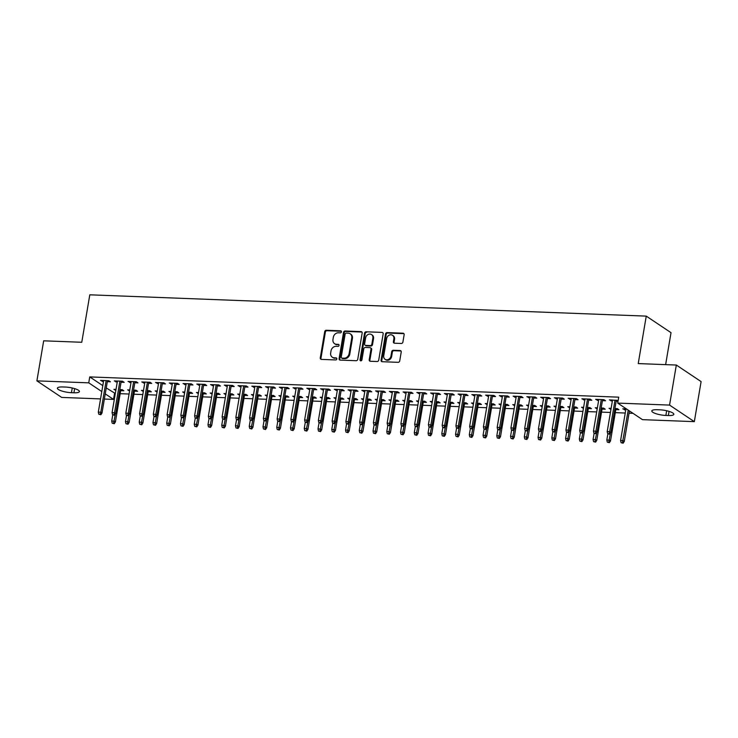 <?xml version="1.0" encoding="UTF-8"?>
<svg xmlns="http://www.w3.org/2000/svg" width="738" height="738" viewBox="0 0 738 738"><rect width="100%" height="100%" fill="white"/><g stroke="black" fill="none" stroke-linecap="round" stroke-linejoin="round"><path stroke-width="1.11" d="M341.417 331.869A1.061 0.913 -56.2 0 0 340.642 330.818L326.297 330.264A1.522 1.301 -56.2 0 0 324.702 331.676L320.274 357.875A1.522 1.301 -56.2 0 0 321.371 359.388L335.716 359.932A1.061 0.913 -56.2 0 0 336.067 357.893L334.203 357.819A4.871 4.16 -56.2 0 1 332.284 357.21A4.871 4.16 -56.2 0 1 330.67 353.004L331.039 350.818A4.871 4.16 -56.2 0 1 336.15 346.325L338.004 346.39A1.061 0.913 -56.2 0 0 338.355 344.36L336.5 344.286A4.871 4.16 -56.2 0 1 334.582 343.677A4.871 4.16 -56.2 0 1 332.967 339.462L333.336 337.275A4.871 4.16 -56.2 0 1 338.438 332.783L340.301 332.856A1.061 0.913 -56.2 0 0 341.417 331.869M340.642 330.818L341.316 331.261A1.061 0.913 -56.2 0 0 341.316 331.261L326.971 330.716A1.522 1.301 -56.2 0 0 325.375 332.118L320.938 358.327A1.522 1.301 -56.2 0 0 321.15 359.351M336.759 358.345A1.061 0.913 -56.2 0 0 336.731 358.345L334.203 357.819M339.046 344.803A1.061 0.913 -56.2 0 0 339.019 344.803L336.5 344.286M401.306 343.465A1.522 1.301 -56.2 0 0 402.902 342.063L404.147 334.711A1.522 1.301 -56.2 0 0 403.049 333.207L387.118 332.598A1.522 1.301 -56.2 0 0 385.522 334L381.085 360.209A1.522 1.301 -56.2 0 0 382.192 361.712L398.123 362.321A1.522 1.301 -56.2 0 0 399.719 360.919L401.223 352.035A1.522 1.301 -56.2 0 0 400.116 350.532L393.299 350.273A1.522 1.301 -56.2 0 0 391.703 351.675L390.956 356.076A4.068 3.478 -56.2 0 1 385.088 359.323A4.068 3.478 -56.2 0 1 383.732 355.799L386.657 338.548A4.068 3.478 -56.2 0 1 392.524 335.301A4.068 3.478 -56.2 0 1 393.871 338.825L393.391 341.703A1.522 1.301 -56.2 0 0 394.489 343.207L401.306 343.465M617.706 403.096L669.56 405.088L694.329 421.647L642.475 419.654L617.706 403.096L618.712 397.164L89.75 376.915L88.754 382.847L101.798 391.564M100.552 398.907L61.669 397.413L36.9 380.863L43.671 340.818L81.77 342.275L89.796 294.813L646.257 316.122L638.232 363.585L676.331 365.042L669.56 405.088M36.9 380.863L88.754 382.847M362.164 333.106A1.522 1.301 -56.2 0 0 361.057 331.602L345.135 330.993A1.522 1.301 -56.2 0 0 343.539 332.395L339.102 358.594A1.522 1.301 -56.2 0 0 340.209 360.107L356.14 360.716A1.522 1.301 -56.2 0 0 357.736 359.314L362.164 333.106M366.122 331.796L382.053 332.404A1.522 1.301 -56.2 0 1 383.16 333.908L378.723 360.116A1.522 1.301 -56.2 0 1 377.127 361.519L370.31 361.26A1.522 1.301 -56.2 0 1 369.203 359.747L371.002 349.12A1.522 1.301 -56.2 0 0 369.904 347.616L365.375 347.441A1.522 1.301 -56.2 0 0 363.779 348.843L361.915 359.913A1.061 0.913 -56.2 0 1 360.024 359.84L364.526 333.198A1.522 1.301 -56.2 0 1 366.122 331.796L382.053 332.404M665.63 364.627L671.026 332.681L646.257 316.122M602.42 400.66L605.566 400.78L603.896 399.655L595.64 399.341L598.61 400.513M611.129 408.372L609.034 408.289L610.953 409.424M615.815 409.608L618.961 409.728L617.282 408.612L614.938 408.52M574.911 399.599L578.066 399.719L576.387 398.603L568.14 398.289L571.111 399.461M583.62 407.321L581.526 407.238L583.444 408.363M588.306 408.557L591.452 408.677L589.782 407.551L587.43 407.468M547.411 398.548L550.557 398.668L548.878 397.551L540.631 397.238L543.602 398.4M556.111 406.269L554.017 406.186L555.935 407.311M560.797 407.496L563.943 407.625L562.273 406.5L559.921 406.407M519.903 397.496L523.048 397.616L521.379 396.5L513.122 396.186L516.093 397.348M528.602 405.217L526.517 405.134L528.426 406.26M533.288 406.444L536.443 406.564L534.764 405.448L532.412 405.356M492.394 396.444L495.539 396.564L493.87 395.448L485.613 395.125L488.584 396.297M501.102 404.156L499.008 404.083L500.918 405.208M505.788 405.393L508.934 405.513L507.255 404.396L504.912 404.304M464.885 395.393L468.04 395.513L466.361 394.387L458.113 394.074L461.084 395.245M473.593 403.105L471.499 403.022L473.418 404.156M478.279 404.341L481.425 404.461L479.755 403.345L477.403 403.252M437.385 394.341L440.531 394.461L438.852 393.336L430.605 393.022L433.575 394.193M446.084 402.053L443.99 401.97L445.909 403.105M450.77 403.289L453.916 403.409L452.246 402.293L449.894 402.201M409.876 393.28L413.022 393.4L411.352 392.284L403.096 391.97L406.066 393.142M418.575 401.002L416.49 400.918L418.4 402.044M423.261 402.238L426.407 402.358L424.737 401.232L422.385 401.149M382.367 392.229L385.513 392.348L383.843 391.232L375.587 390.919L378.557 392.081M391.075 399.95L388.981 399.867L390.891 400.992M395.762 401.177L398.907 401.297L397.228 400.18L394.876 400.088M354.858 391.177L358.004 391.297L356.334 390.181L348.087 389.867L351.048 391.029M363.566 398.889L361.472 398.815L363.391 399.941M368.253 400.125L371.399 400.245L369.729 399.129L367.376 399.037M327.358 390.125L330.504 390.245L328.825 389.129L320.578 388.806L323.548 389.978M336.058 397.837L333.963 397.764L335.882 398.889M340.744 399.074L343.89 399.193L342.22 398.077L339.867 397.985M299.849 389.074L302.995 389.194L301.325 388.068L293.069 387.754L296.039 388.926M308.549 396.786L306.454 396.703L308.373 397.837M313.235 398.022L316.381 398.142L314.711 397.026L312.358 396.933M272.34 388.013L275.486 388.142L273.816 387.016L265.56 386.703L268.531 387.874M281.049 395.734L278.955 395.651L280.864 396.776M285.726 396.97L288.881 397.09L287.202 395.965L284.85 395.882M244.831 386.961L247.977 387.081L246.308 385.965L238.051 385.651L241.022 386.813M253.54 394.682L251.446 394.599L253.365 395.725M258.226 395.919L261.372 396.038L259.693 394.913L257.35 394.83M217.323 385.909L220.477 386.029L218.799 384.913L210.551 384.599L213.522 385.762M226.031 393.631L223.937 393.548L225.856 394.673M230.717 394.858L233.863 394.978L232.193 393.861L229.841 393.769M189.823 384.858L192.969 384.978L191.29 383.861L183.042 383.539L186.013 384.71M198.522 392.57L196.428 392.496L198.347 393.622M203.208 393.806L206.354 393.926L204.684 392.81L202.332 392.717M162.314 383.806L165.46 383.926L163.79 382.81L155.534 382.487L158.504 383.659M171.022 391.518L168.928 391.435L170.838 392.57M175.699 392.754L178.854 392.874L177.175 391.758L174.823 391.666M134.805 382.754L137.951 382.874L136.281 381.749L128.025 381.435L130.995 382.607M143.513 390.467L141.419 390.384L143.338 391.518M148.2 391.703L151.345 391.823L149.666 390.706L147.323 390.614M107.296 381.694L110.451 381.814L108.772 380.697L100.525 380.384L103.495 381.555M116.004 389.415L113.91 389.332L115.829 390.457M120.691 390.651L123.836 390.771L122.167 389.646L119.814 389.563M89.75 376.915L102.803 385.633M106.244 387.939L115.312 393.502M120.174 393.686L129.067 394.027M133.929 394.212L142.821 394.553M147.683 394.738L156.576 395.079M161.438 395.264L170.33 395.605M175.192 395.789L184.076 396.131M188.946 396.315L197.83 396.657M202.692 396.85L211.585 397.182M216.446 397.376L225.339 397.717M230.201 397.902L239.094 398.243M243.955 398.428L252.848 398.769M257.71 398.954L266.603 399.295M271.464 399.479L280.357 399.821M285.219 400.005L294.111 400.347M298.973 400.531L307.857 400.872M312.728 401.057L321.611 401.398M326.473 401.583L335.366 401.924M340.227 402.109L349.12 402.45M353.982 402.644L362.875 402.976M367.736 403.169L376.629 403.511M381.491 403.695L390.384 404.037M395.245 404.221L404.138 404.562M409 404.747L417.883 405.088M422.754 405.273L431.638 405.614M436.499 405.799L445.392 406.14M450.254 406.324L459.147 406.666M464.008 406.85L472.901 407.191M477.763 407.376L486.656 407.717M491.517 407.902L500.41 408.243M505.272 408.437L514.165 408.769M519.026 408.963L527.919 409.304M532.781 409.489L541.664 409.83M546.535 410.014L555.419 410.356M560.28 410.54L569.173 410.881M574.035 411.066L582.928 411.407M587.789 411.592L596.682 411.933M601.544 412.118L610.437 412.459M615.298 412.643L625.243 413.031M629.053 413.169L633.001 413.326M129.759 389.941L127.665 389.858L129.584 390.992M134.445 391.177L137.591 391.297L135.921 390.171L133.569 390.088M121.05 382.219L124.196 382.349L122.526 381.223L114.279 380.909L117.241 382.081M157.268 390.992L155.174 390.909L157.083 392.044M161.954 392.229L165.1 392.348L163.421 391.232L161.069 391.14M148.559 383.28L151.705 383.4L150.035 382.275L141.779 381.961L144.749 383.133M184.768 392.044L182.683 391.97L184.592 393.096M189.454 393.28L192.6 393.4L190.93 392.284L188.577 392.192M176.068 384.332L179.214 384.452L177.544 383.336L169.288 383.013L172.258 384.184M212.276 393.096L210.182 393.022L212.101 394.147M216.963 394.332L220.108 394.452L218.439 393.336L216.086 393.243M203.577 385.384L206.723 385.504L205.044 384.387L196.797 384.074L199.767 385.236M239.785 394.157L237.691 394.074L239.61 395.199M244.472 395.384L247.617 395.503L245.948 394.387L243.595 394.295M231.077 386.435L234.232 386.555L232.553 385.439L224.306 385.125L227.276 386.288M267.294 395.208L265.2 395.125L267.11 396.251M271.981 396.444L275.126 396.564L273.447 395.439L271.104 395.356M258.586 387.487L261.732 387.607L260.062 386.491L251.806 386.177L254.776 387.349M294.794 396.26L292.709 396.177L294.619 397.312M299.48 397.496L302.635 397.616L300.956 396.5L298.604 396.407M286.095 388.548L289.241 388.668L287.571 387.542L279.315 387.229L282.285 388.4M322.303 397.312L320.209 397.228L322.128 398.363M326.989 398.548L330.135 398.668L328.465 397.551L326.113 397.459M313.604 389.599L316.75 389.719L315.071 388.594L306.824 388.28L309.794 389.452M349.812 398.363L347.718 398.289L349.637 399.415M354.498 399.599L357.644 399.719L355.974 398.603L353.622 398.511M341.104 390.651L344.259 390.771L342.58 389.655L334.332 389.332L337.303 390.503M377.321 399.424L375.227 399.341L377.146 400.466M382.007 400.651L385.153 400.771L383.474 399.655L381.131 399.562M368.613 391.703L371.758 391.823L370.089 390.706L361.832 390.393L364.803 391.555M404.83 400.476L402.736 400.393L404.645 401.518M409.507 401.703L412.662 401.832L410.983 400.706L408.631 400.623M396.121 392.754L399.267 392.874L397.597 391.758L389.341 391.444L392.312 392.607M432.33 401.527L430.236 401.444L432.154 402.57M437.016 402.764L440.162 402.883L438.492 401.758L436.14 401.675M423.63 393.806L426.776 393.926L425.097 392.81L416.85 392.496L419.821 393.668M459.839 402.579L457.744 402.496L459.663 403.631M464.525 403.815L467.671 403.935L466.001 402.819L463.649 402.727M451.13 394.867L454.285 394.987L452.606 393.861L444.359 393.548L447.329 394.719M487.348 403.631L485.253 403.557L487.172 404.682M492.034 404.867L495.18 404.987L493.501 403.87L491.157 403.778M478.639 395.919L481.785 396.038L480.115 394.922L471.859 394.599L474.829 395.771M514.856 404.682L512.762 404.608L514.672 405.734M519.534 405.918L522.688 406.038L521.01 404.922L518.657 404.83M506.148 396.97L509.294 397.09L507.624 395.974L499.368 395.651L502.338 396.823M542.356 405.743L540.262 405.66L542.181 406.786M547.043 406.97L550.188 407.09L548.519 405.974L546.166 405.882M533.657 398.022L536.803 398.142L535.133 397.026L526.877 396.712L529.847 397.874M569.865 406.795L567.771 406.712L569.69 407.837M574.551 408.031L577.697 408.151L576.027 407.025L573.675 406.942M561.166 399.074L564.312 399.193L562.633 398.077L554.386 397.764L557.356 398.935M597.374 407.846L595.28 407.763L597.199 408.898M602.06 409.083L605.206 409.203L603.536 408.086L601.184 407.994M588.666 400.125L591.811 400.254L590.142 399.129L581.895 398.815L584.856 399.987M626.47 408.963L622.789 408.815L625.759 409.987M618.14 400.513L609.394 399.867L612.365 401.038M616.175 401.186L618.02 401.251M659.781 409.811A9.917 2.398 9.6 0 1 673.84 414.332A9.917 2.398 9.6 0 1 668.351 415.54L665.87 415.448A9.917 2.398 9.6 0 1 651.802 410.928A9.917 2.398 9.6 0 1 657.3 409.719L659.781 409.811M676.331 365.042L701.1 381.601L694.329 421.647M114.528 393.474L113.523 399.406L104.362 399.055M71.448 392.69A9.917 2.398 9.6 0 1 57.38 388.17A9.917 2.398 9.6 0 1 62.878 386.961L65.359 387.053A9.917 2.398 9.6 0 1 79.418 391.574A9.917 2.398 9.6 0 1 73.929 392.782L71.448 392.69L72.241 387.994M105.239 393.871L113.523 399.406M115.589 390.448L115.765 389.406M102.195 381.5L102.37 380.457M129.334 390.983L129.519 389.932M115.949 382.026L116.124 380.983M143.089 391.509L143.273 390.457M129.703 382.552L129.879 381.509M156.843 392.035L157.019 390.983M143.458 383.077L143.633 382.035M170.598 392.561L170.773 391.509M157.212 383.612L157.388 382.561M184.352 393.086L184.528 392.035M170.958 384.138L171.142 383.087M198.107 393.612L198.282 392.561M184.712 384.664L184.897 383.612M211.861 394.138L212.037 393.086M198.467 385.19L198.642 384.138M225.616 394.664L225.791 393.622M212.221 385.716L212.396 384.664M239.361 395.19L239.546 394.147M225.976 386.242L226.151 385.19M253.116 395.716L253.3 394.673M239.73 386.767L239.905 385.716M266.87 396.241L267.045 395.199M253.485 387.293L253.66 386.251M280.625 396.767L280.8 395.725M267.239 387.819L267.414 386.777M294.379 397.302L294.554 396.251M280.994 388.345L281.169 387.302M308.133 397.828L308.309 396.776M294.739 388.871L294.923 387.828M321.888 398.354L322.063 397.302M308.493 389.406L308.678 388.354M335.642 398.88L335.818 397.828M322.248 389.932L322.423 388.88M349.397 399.406L349.572 398.354M336.002 390.457L336.177 389.406M363.142 399.931L363.327 398.88M349.757 390.983L349.932 389.932M376.897 400.457L377.081 399.415M363.511 391.509L363.686 390.457M390.651 400.983L390.826 399.941M377.266 392.035L377.441 390.983M404.406 401.509L404.581 400.466M391.02 392.561L391.195 391.509M418.16 402.035L418.335 400.992M404.765 393.086L404.95 392.044M431.914 402.561L432.09 401.518M418.52 393.612L418.704 392.57M445.669 403.096L445.844 402.044M432.274 394.138L432.45 393.096M459.423 403.621L459.599 402.57M446.029 394.664L446.204 393.622M473.169 404.147L473.353 403.096M459.783 395.199L459.959 394.147M486.923 404.673L487.108 403.621M473.538 395.725L473.713 394.673M500.678 405.199L500.853 404.147M487.292 396.251L487.467 395.199M514.432 405.725L514.607 404.673M501.047 396.776L501.222 395.725M528.187 406.251L528.362 405.199M514.801 397.302L514.976 396.251M541.941 406.776L542.116 405.734M528.546 397.828L528.731 396.776M555.696 407.302L555.871 406.26M542.301 398.354L542.485 397.302M569.45 407.828L569.625 406.786M556.055 398.88L556.231 397.837M583.205 408.354L583.38 407.311M569.81 399.406L569.985 398.363M596.95 408.889L597.134 407.837M583.564 399.931L583.74 398.889M610.704 409.415L610.889 408.363M597.319 400.457L597.494 399.415M624.459 409.941L624.634 408.889M611.073 400.983L611.249 399.941M334.582 343.677L335.246 344.12A4.871 4.16 -56.2 0 0 337.165 344.729M332.284 357.21L332.958 357.662A4.871 4.16 -56.2 0 0 334.877 358.271M361.952 332.072A1.522 1.301 -56.2 0 0 361.731 332.045L345.799 331.436A1.522 1.301 -56.2 0 0 344.203 332.838L339.775 359.046A1.522 1.301 -56.2 0 0 339.987 360.079M346.27 333.087A1.061 0.913 -56.2 0 0 345.153 334.065L341.26 357.072A1.061 0.913 -56.2 0 0 342.035 358.124L343.991 358.198A4.871 4.16 -56.2 0 0 349.102 353.705L351.758 337.986A4.871 4.16 -56.2 0 0 350.144 333.77A4.871 4.16 -56.2 0 0 348.225 333.161L346.27 333.087M341.62 357.985L342.284 358.437A1.061 0.913 -56.2 0 0 342.709 358.567L342.035 358.124M350.144 333.77L350.818 334.213A4.871 4.16 -56.2 0 1 352.432 338.428L349.775 354.157A4.871 4.16 -56.2 0 1 344.664 358.65L342.709 358.567M370.504 347.81L371.168 348.253A1.522 1.301 -56.2 0 1 371.675 349.572L369.876 360.199A1.522 1.301 -56.2 0 0 370.089 361.223M366.795 332.238A1.522 1.301 -56.2 0 0 365.199 333.641L360.688 360.282A1.061 0.913 -56.2 0 0 360.771 360.891M372.875 338.096A4.068 3.478 -56.2 0 0 371.518 334.572A4.068 3.478 -56.2 0 0 365.651 337.82L364.618 343.899A1.522 1.301 -56.2 0 0 365.725 345.402L370.245 345.578A1.522 1.301 -56.2 0 0 371.841 344.176L372.875 338.096L373.539 338.539A4.068 3.478 -56.2 0 0 372.192 335.024L371.518 334.572M365.125 345.209L365.79 345.661A1.522 1.301 -56.2 0 0 366.389 345.854L365.725 345.402M373.539 338.539L372.515 344.618A1.522 1.301 -56.2 0 1 370.919 346.021L366.389 345.854M392.524 335.301L393.197 335.753A4.068 3.478 -56.2 0 1 394.544 339.277L394.055 342.146A1.522 1.301 -56.2 0 0 394.267 343.179M385.088 359.323L385.753 359.766A4.068 3.478 -56.2 0 0 391.629 356.528L390.956 356.076M401.011 351.011A1.522 1.301 -56.2 0 0 400.789 350.974L393.963 350.716A1.522 1.301 -56.2 0 0 392.367 352.118L391.629 356.528M403.935 333.687A1.522 1.301 -56.2 0 0 403.714 333.65L387.782 333.041A1.522 1.301 -56.2 0 0 386.186 334.452L381.758 360.651A1.522 1.301 -56.2 0 0 381.97 361.685M112.204 423.197L114.252 423.704L112.204 423.197L111.715 421.075L114.187 421.167L115.396 421.97L120.866 389.599M113.578 423.252L115.377 414.119M111.715 421.075L112.757 414.904M115.396 421.97L114.252 423.704M100.183 414.304L98.809 414.249L100.857 414.747L100.183 414.304L100.792 412.219L98.32 412.118L103.671 380.504M106.143 380.596L100.792 412.219L102.001 413.022L107.48 380.651M100.857 414.747L102.001 413.022M98.32 412.118L98.809 414.249M125.958 423.723L127.997 424.23L125.958 423.723L125.46 421.601L127.942 421.693L129.141 422.496L134.62 390.125M127.333 423.778L129.132 414.645M125.46 421.601L126.512 415.429M129.141 422.496L127.997 424.23M139.713 424.258L141.751 424.756L139.713 424.258L139.214 422.127L141.696 422.219L142.895 423.022L148.375 390.651M141.087 424.304L142.886 415.171M139.214 422.127L140.257 415.955M142.895 423.022L141.751 424.756M113.938 414.83L112.563 414.774L114.611 415.273L113.938 414.83L114.547 412.745L112.075 412.653L117.425 381.029M119.897 381.122L114.547 412.745L115.755 413.548L121.235 381.177M114.611 415.273L115.755 413.548M112.075 412.653L112.563 414.774M127.692 415.356L126.318 415.3L128.366 415.808L127.692 415.356L128.301 413.271L125.829 413.179L131.179 381.555M133.652 381.647L128.301 413.271L129.51 414.073L134.98 381.703M128.366 415.808L129.51 414.073M125.829 413.179L126.318 415.3M153.467 424.784L155.506 425.282L153.467 424.784L152.969 422.653L155.45 422.745L156.65 423.557L162.129 391.177M154.842 424.83L156.641 415.697M152.969 422.653L154.011 416.481M156.65 423.557L155.506 425.282M167.212 425.309L169.26 425.808L167.212 425.309L166.723 423.178L169.196 423.271L170.404 424.082L175.884 391.703M168.587 425.356L170.395 416.223M166.723 423.178L167.766 417.007M170.404 424.082L169.26 425.808M141.447 415.881L140.072 415.826L142.12 416.333L141.447 415.881L142.056 413.797L139.583 413.704L144.925 382.081M147.406 382.183L142.056 413.797L143.264 414.599L148.735 382.229M142.12 416.333L143.264 414.599M139.583 413.704L140.072 415.826M155.201 416.407L153.827 416.352L155.875 416.859L155.201 416.407L155.81 414.322L153.338 414.23L158.679 382.607M161.161 382.708L155.81 414.322L157.019 415.125L162.489 382.754M155.875 416.859L157.019 415.125M153.338 414.23L153.827 416.352M180.967 425.835L183.015 426.333L180.967 425.835L180.478 423.704L182.95 423.796L184.159 424.608L189.638 392.229M182.341 425.891L184.149 416.749M180.478 423.704L181.52 417.533M184.159 424.608L183.015 426.333M168.956 416.933L167.581 416.887L169.62 417.385L168.956 416.933L169.565 414.848L167.092 414.756L172.434 383.133M174.915 383.234L169.565 414.848L170.764 415.651L176.244 383.28M169.62 417.385L170.764 415.651M167.092 414.756L167.581 416.887M194.721 426.361L196.769 426.859L194.721 426.361L194.232 424.23L196.705 424.322L197.913 425.134L203.384 392.764M196.096 426.416L197.895 417.274M194.232 424.23L195.275 418.059M197.913 425.134L196.769 426.859M182.71 417.459L181.336 417.413L183.375 417.911L182.71 417.459L183.319 415.374L180.838 415.282L186.188 383.659M188.66 383.76L183.319 415.374L184.518 416.186L189.998 383.806M183.375 417.911L184.518 416.186M180.838 415.282L181.336 417.413M208.476 426.887L210.524 427.385L208.476 426.887L207.987 424.756L210.459 424.857L211.668 425.66L217.138 393.289M209.85 426.942L211.649 417.8M207.987 424.756L209.029 418.584M211.668 425.66L210.524 427.385M222.23 427.413L224.278 427.911L222.23 427.413L221.741 425.282L224.214 425.383L225.422 426.186L230.893 393.815M223.605 427.468L225.404 418.326M221.741 425.282L222.784 419.119M225.422 426.186L224.278 427.911M235.985 427.939L238.023 428.437L235.985 427.939L235.487 425.808L237.968 425.909L239.167 426.712L244.647 394.341M237.359 427.994L239.158 418.861M235.487 425.808L236.538 419.645M239.167 426.712L238.023 428.437M249.739 428.464L251.778 428.962L249.739 428.464L249.241 426.343L251.723 426.435L252.922 427.237L258.401 394.867M251.114 428.52L252.913 419.387M249.241 426.343L250.293 420.171M252.922 427.237L251.778 428.962M263.494 428.99L265.532 429.498L263.494 428.99L262.996 426.868L265.477 426.961L266.676 427.763L272.156 395.393M264.868 429.046L266.667 419.913M262.996 426.868L264.038 420.697M266.676 427.763L265.532 429.498M277.239 429.516L279.287 430.023L277.239 429.516L276.75 427.394L279.232 427.486L280.431 428.289L285.91 395.919M278.623 429.571L280.422 420.439M276.75 427.394L277.792 421.223M280.431 428.289L279.287 430.023M290.993 430.051L293.041 430.549L290.993 430.051L290.504 427.92L292.977 428.012L294.185 428.815L299.665 396.444M292.368 430.097L294.176 420.964M290.504 427.92L291.547 421.749M294.185 428.815L293.041 430.549M304.748 430.577L306.796 431.075L304.748 430.577L304.259 428.446L306.731 428.538L307.94 429.35L313.41 396.97M306.122 430.623L307.93 421.49M304.259 428.446L305.301 422.274M307.94 429.35L306.796 431.075M318.502 431.103L320.55 431.601L318.502 431.103L318.013 428.972L320.486 429.064L321.694 429.876L327.165 397.496M319.877 431.149L321.676 422.016M318.013 428.972L319.056 422.8M321.694 429.876L320.55 431.601M196.465 417.985L195.09 417.939L197.129 418.437L196.465 417.985L197.074 415.9L194.592 415.808L199.943 384.194M202.415 384.286L197.074 415.9L198.273 416.712L203.753 384.332M197.129 418.437L198.273 416.712M194.592 415.808L195.09 417.939M210.219 418.52L208.836 418.464L210.883 418.963L210.219 418.52L210.828 416.426L208.347 416.333L213.697 384.719M216.169 384.812L210.828 416.426L212.027 417.238L217.507 384.858M210.883 418.963L212.027 417.238M208.347 416.333L208.836 418.464M223.965 419.046L222.59 418.99L224.638 419.488L223.965 419.046L224.573 416.961L222.101 416.859L227.452 385.245M229.924 385.337L224.573 416.961L225.782 417.763L231.262 385.393M224.638 419.488L225.782 417.763M222.101 416.859L222.59 418.99M237.719 419.571L236.344 419.516L238.392 420.014L237.719 419.571L238.328 417.487L235.856 417.385L241.206 385.771M243.678 385.863L238.328 417.487L239.536 418.289L245.007 385.919M238.392 420.014L239.536 418.289M235.856 417.385L236.344 419.516M251.474 420.097L250.099 420.042L252.147 420.54L251.474 420.097L252.082 418.012L249.61 417.911L254.961 386.297M257.433 386.389L252.082 418.012L253.291 418.815L258.761 386.444M252.147 420.54L253.291 418.815M249.61 417.911L250.099 420.042M265.228 420.623L263.853 420.568L265.901 421.066L265.228 420.623L265.837 418.538L263.365 418.446L268.706 386.823M271.187 386.915L265.837 418.538L267.045 419.341L272.516 386.97M265.901 421.066L267.045 419.341M263.365 418.446L263.853 420.568M278.982 421.149L277.608 421.094L279.656 421.601L278.982 421.149L279.591 419.064L277.119 418.972L282.46 387.349M284.942 387.441L279.591 419.064L280.8 419.867L286.27 387.496M279.656 421.601L280.8 419.867M277.119 418.972L277.608 421.094M292.737 421.675L291.362 421.619L293.401 422.127L292.737 421.675L293.346 419.59L290.864 419.498L296.215 387.874M298.696 387.967L293.346 419.59L294.545 420.392L300.025 388.022M293.401 422.127L294.545 420.392M290.864 419.498L291.362 421.619M306.491 422.201L305.117 422.145L307.156 422.653L306.491 422.201L307.1 420.116L304.619 420.023L309.969 388.4M312.442 388.502L307.1 420.116L308.299 420.918L313.779 388.548M307.156 422.653L308.299 420.918M304.619 420.023L305.117 422.145M332.257 431.629L334.305 432.127L332.257 431.629L331.768 429.498L334.24 429.59L335.449 430.402L340.919 398.022M333.631 431.684L335.43 422.542M331.768 429.498L332.81 423.326M335.449 430.402L334.305 432.127M320.246 422.726L318.871 422.68L320.91 423.178L320.246 422.726L320.855 420.642L318.373 420.549L323.724 388.926M326.196 389.027L320.855 420.642L322.054 421.444L327.534 389.074M320.91 423.178L322.054 421.444M318.373 420.549L318.871 422.68M346.011 432.154L348.059 432.652L346.011 432.154L345.522 430.023L347.995 430.116L349.203 430.927L354.674 398.557M347.386 432.21L349.185 423.068M345.522 430.023L346.565 423.852M349.203 430.927L348.059 432.652M333.991 423.252L332.617 423.206L334.665 423.704L333.991 423.252L334.6 421.167L332.128 421.075L337.478 389.452M339.95 389.553L334.6 421.167L335.808 421.979L341.288 389.599M334.665 423.704L335.808 421.979M332.128 421.075L332.617 423.206M359.766 432.68L361.804 433.178L359.766 432.68L359.268 430.549L361.749 430.651L362.948 431.453L368.428 399.083M361.14 432.736L362.939 423.594M359.268 430.549L360.319 424.378M362.948 431.453L361.804 433.178M347.746 423.778L346.371 423.732L348.419 424.23L347.746 423.778L348.354 421.693L345.882 421.601L351.233 389.987M353.705 390.079L348.354 421.693L349.563 422.505L355.043 390.125M348.419 424.23L349.563 422.505M345.882 421.601L346.371 423.732M373.52 433.206L375.559 433.704L373.52 433.206L373.022 431.075L375.504 431.176L376.703 431.979L382.183 399.609M374.895 433.261L376.694 424.119M373.022 431.075L374.065 424.913M376.703 431.979L375.559 433.704M361.5 424.313L360.126 424.258L362.173 424.756L361.5 424.313L362.109 422.219L359.637 422.127L364.987 390.513M367.459 390.605L362.109 422.219L363.317 423.031L368.788 390.651M362.173 424.756L363.317 423.031M359.637 422.127L360.126 424.258M387.275 433.732L389.313 434.23L387.275 433.732L386.777 431.601L389.258 431.702L390.457 432.505L395.937 400.134M388.649 433.787L390.448 424.654M386.777 431.601L387.819 425.439M390.457 432.505L389.313 434.23M375.255 424.839L373.88 424.784L375.928 425.282L375.255 424.839L375.863 422.754L373.391 422.653L378.732 391.039M381.214 391.131L375.863 422.754L377.072 423.557L382.542 391.186M375.928 425.282L377.072 423.557M373.391 422.653L373.88 424.784M401.02 434.258L403.068 434.756L401.02 434.258L400.531 432.136L403.003 432.228L404.212 433.031L409.691 400.66M402.394 434.313L404.203 425.18M400.531 432.136L401.573 425.964M404.212 433.031L403.068 434.756M389.009 425.365L387.635 425.309L389.682 425.808L389.009 425.365L389.618 423.28L387.146 423.178L392.487 391.564M394.968 391.657L389.618 423.28L390.826 424.082L396.297 391.712M389.682 425.808L390.826 424.082M387.146 423.178L387.635 425.309M414.774 434.783L416.822 435.291L414.774 434.783L414.286 432.662L416.758 432.754L417.966 433.557L423.446 401.186M416.149 434.839L417.957 425.706M414.286 432.662L415.328 426.49M417.966 433.557L416.822 435.291M402.764 425.891L401.389 425.835L403.428 426.333L402.764 425.891L403.372 423.806L400.9 423.704L406.241 392.09M408.723 392.182L403.372 423.806L404.581 424.608L410.051 392.238M403.428 426.333L404.581 424.608M400.9 423.704L401.389 425.835M428.529 435.309L430.577 435.817L428.529 435.309L428.04 433.188L430.512 433.28L431.721 434.082L437.191 401.712M429.903 435.365L431.702 426.232M428.04 433.188L429.082 427.016M431.721 434.082L430.577 435.817M416.518 426.416L415.143 426.361L417.182 426.859L416.518 426.416L417.127 424.332L414.645 424.23L419.996 392.616M422.468 392.708L417.127 424.332L418.326 425.134L423.806 392.764M417.182 426.859L418.326 425.134M414.645 424.23L415.143 426.361M442.283 435.844L444.331 436.342L442.283 435.844L441.794 433.713L444.267 433.806L445.475 434.608L450.946 402.238M443.658 435.89L445.457 426.758M441.794 433.713L442.837 427.542M445.475 434.608L444.331 436.342M430.272 426.942L428.898 426.887L430.937 427.394L430.272 426.942L430.881 424.857L428.4 424.765L433.75 393.142M436.223 393.234L430.881 424.857L432.081 425.66L437.56 393.289M430.937 427.394L432.081 425.66M428.4 424.765L428.898 426.887M456.038 436.37L458.086 436.868L456.038 436.37L455.549 434.239L458.021 434.331L459.23 435.143L464.7 402.764M457.412 436.416L459.211 427.284M455.549 434.239L456.591 428.068M459.23 435.143L458.086 436.868M444.027 427.468L442.643 427.413L444.691 427.92L444.027 427.468L444.636 425.383L442.154 425.291L447.505 393.668M449.977 393.76L444.636 425.383L445.835 426.186L451.315 393.815M444.691 427.92L445.835 426.186M442.154 425.291L442.643 427.413M469.792 436.896L471.831 437.394L469.792 436.896L469.303 434.765L471.776 434.857L472.975 435.669L478.455 403.289M471.167 436.942L472.966 427.809M469.303 434.765L470.346 428.594M472.975 435.669L471.831 437.394M457.772 427.994L456.398 427.939L458.446 428.446L457.772 427.994L458.381 425.909L455.909 425.817L461.259 394.193M463.732 394.295L458.381 425.909L459.589 426.712L465.069 394.341M458.446 428.446L459.589 426.712M455.909 425.817L456.398 427.939M483.547 437.422L485.586 437.92L483.547 437.422L483.049 435.291L485.53 435.383L486.729 436.195L492.209 403.815M484.921 437.468L486.72 428.335M483.049 435.291L484.1 429.119M486.729 436.195L485.586 437.92M471.527 428.52L470.152 428.474L472.2 428.972L471.527 428.52L472.135 426.435L469.663 426.343L475.014 394.719M477.486 394.821L472.135 426.435L473.344 427.237L478.814 394.867M472.2 428.972L473.344 427.237M469.663 426.343L470.152 428.474M497.301 437.948L499.34 438.446L497.301 437.948L496.803 435.817L499.285 435.909L500.484 436.721L505.964 404.35M498.676 438.003L500.475 428.861M496.803 435.817L497.846 429.645M500.484 436.721L499.34 438.446M485.281 429.046L483.907 428.999L485.955 429.498L485.281 429.046L485.89 426.961L483.418 426.868L488.768 395.245M491.24 395.347L485.89 426.961L487.098 427.772L492.569 395.393M485.955 429.498L487.098 427.772M483.418 426.868L483.907 428.999M511.047 438.473L513.095 438.972L511.047 438.473L510.558 436.342L513.039 436.444L514.238 437.247L519.718 404.876M512.43 438.529L514.229 429.387M510.558 436.342L511.6 430.171M514.238 437.247L513.095 438.972M499.036 429.571L497.661 429.525L499.709 430.023L499.036 429.571L499.644 427.486L497.172 427.394L502.513 395.78M504.995 395.872L499.644 427.486L500.853 428.298L506.323 395.919M499.709 430.023L500.853 428.298M497.172 427.394L497.661 429.525M524.801 438.999L526.849 439.497L524.801 438.999L524.312 436.868L526.784 436.97L527.993 437.772L533.473 405.402M526.176 439.055L527.984 429.913M524.312 436.868L525.355 430.706M527.993 437.772L526.849 439.497M512.79 430.106L511.416 430.051L513.464 430.549L512.79 430.106L513.399 428.012L510.927 427.92L516.268 396.306M518.749 396.398L513.399 428.012L514.607 428.824L520.078 396.444M513.464 430.549L514.607 428.824M510.927 427.92L511.416 430.051M538.555 439.525L540.603 440.023L538.555 439.525L538.067 437.394L540.539 437.496L541.747 438.298L547.218 405.928M539.93 439.58L541.738 430.448M538.067 437.394L539.109 431.232M541.747 438.298L540.603 440.023M526.545 430.632L525.17 430.577L527.209 431.075L526.545 430.632L527.153 428.538L524.672 428.446L530.022 396.832M532.504 396.924L527.153 428.538L528.353 429.35L533.832 396.979M527.209 431.075L528.353 429.35M524.672 428.446L525.17 430.577M552.31 440.051L554.358 440.549L552.31 440.051L551.821 437.929L554.293 438.021L555.502 438.824L560.972 406.454M553.685 440.106L555.483 430.974M551.821 437.929L552.863 431.758M555.502 438.824L554.358 440.549M540.299 431.158L538.925 431.103L540.963 431.601L540.299 431.158L540.908 429.073L538.426 428.972L543.777 397.358M546.249 397.45L540.908 429.073L542.107 429.876L547.587 397.505M540.963 431.601L542.107 429.876M538.426 428.972L538.925 431.103M566.064 440.577L568.112 441.084L566.064 440.577L565.576 438.455L568.048 438.547L569.256 439.35L574.727 406.979M567.439 440.632L569.238 431.499M565.576 438.455L566.618 432.284M569.256 439.35L568.112 441.084M554.053 431.684L552.679 431.629L554.718 432.127L554.053 431.684L554.662 429.599L552.181 429.498L557.531 397.883M560.004 397.976L554.662 429.599L555.862 430.402L561.341 398.031M554.718 432.127L555.862 430.402M552.181 429.498L552.679 431.629M579.819 441.103L581.867 441.61L579.819 441.103L579.33 438.981L581.802 439.073L583.011 439.876L588.481 407.505M581.193 441.158L582.992 432.025M579.33 438.981L580.372 432.809M583.011 439.876L581.867 441.61M567.808 432.21L566.424 432.154L568.472 432.652L567.808 432.21L568.408 430.125L565.935 430.023L571.286 398.409M573.758 398.502L568.408 430.125L569.616 430.927L575.096 398.557M568.472 432.652L569.616 430.927M565.935 430.023L566.424 432.154M593.573 441.638L595.612 442.136L593.573 441.638L593.075 439.507L595.557 439.599L596.756 440.401L602.236 408.031M594.948 441.684L596.747 432.551M593.075 439.507L594.127 433.335M596.756 440.401L595.612 442.136M581.553 432.736L580.179 432.68L582.227 433.178L581.553 432.736L582.162 430.651L579.69 430.558L585.04 398.935M587.513 399.027L582.162 430.651L583.371 431.453L588.85 399.083M582.227 433.178L583.371 431.453M579.69 430.558L580.179 432.68M607.328 442.163L609.367 442.662L607.328 442.163L606.83 440.032L609.311 440.125L610.51 440.927L615.99 408.557M608.702 442.21L610.501 433.077M606.83 440.032L607.872 433.861M610.51 440.927L609.367 442.662M595.308 433.261L593.933 433.206L595.981 433.713L595.308 433.261L595.917 431.176L593.444 431.084L598.795 399.461M601.267 399.553L595.917 431.176L597.125 431.979L602.595 399.609M595.981 433.713L597.125 431.979M593.444 431.084L593.933 433.206M621.082 442.689L623.121 443.187L621.082 442.689L620.584 440.558L623.066 440.651L624.265 441.462L629.431 410.937M622.457 442.735L628.222 410.134M620.584 440.558L625.935 408.944M624.265 441.462L623.121 443.187M609.062 433.787L607.688 433.732L609.736 434.239L609.062 433.787L609.671 431.702L607.199 431.61L612.54 399.987M615.022 400.088L609.671 431.702L610.88 432.505L616.35 400.134M609.736 434.239L610.88 432.505M607.199 431.61L607.688 433.732M336.731 358.345L336.067 357.893M339.019 344.803L338.355 344.36M320.938 358.327L320.274 357.875M325.375 332.118L324.702 331.676M326.971 330.716L326.297 330.264M339.775 359.046L339.102 358.594M344.203 332.838L343.539 332.395M345.799 331.436L345.135 330.993M361.731 332.045L361.057 331.602M344.664 358.65L343.991 358.198M349.775 354.157L349.102 353.705M352.432 338.428L351.758 337.986M369.876 360.199L369.203 359.747M371.675 349.572L371.002 349.12M360.688 360.282L360.024 359.84M365.199 333.641L364.526 333.198M370.919 346.021L370.245 345.578M372.515 344.618L371.841 344.176M394.055 342.146L393.391 341.703M394.544 339.277L393.871 338.825M392.367 352.118L391.703 351.675M393.963 350.716L393.299 350.273M400.789 350.974L400.116 350.532M381.758 360.651L381.085 360.209M386.186 334.452L385.522 334M387.782 333.041L387.118 332.598M403.714 333.65L403.049 333.207M73.929 392.782L74.63 388.622M668.351 415.54L669.052 411.38M665.87 415.448L666.663 410.752"/></g></svg>
